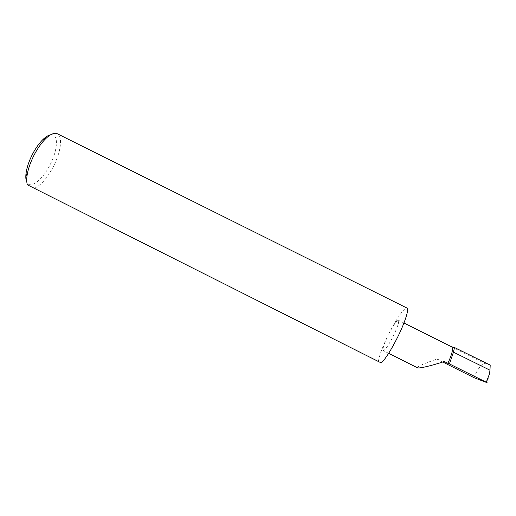 <?xml version="1.0" encoding="UTF-8"?>
<svg xmlns="http://www.w3.org/2000/svg" width="516" height="516" viewBox="0 0 516 516"><rect width="100%" height="100%" fill="white"/><g stroke="black" fill="none" stroke-linecap="round" stroke-linejoin="round"><path stroke-width="0.39" stroke-dasharray="2.58 1.94" d="M417.56 367.837C415.922 366.631 430.305 361.239 436.988 359.117L444.173 361.542M27.38 184.805L378.415 361.342C379.234 355.55 382.556 346.688 388.38 334.761C384.078 343.733 382.362 349.01 383.233 350.59C385.071 350.351 388.425 345.507 393.302 336.051C397.636 326.963 399.345 321.694 398.436 320.243C396.52 320.597 393.166 325.435 388.38 334.761C395.727 319.804 404.744 306.665 406.982 308.065M50.645 134.779C58.85 133.051 58.05 149.756 49.917 165.062C42.435 180.013 30.25 189.585 26.845 182.277M34.495 188.217C40.893 185.386 47.143 178.259 53.251 166.823C60.817 152.426 63.036 136.327 57.289 133.741M474.017 377.673C476.778 369.888 482.744 362.168 485.066 363.561L490.2 365.115M442.754 362.006L436.988 359.117M378.415 361.342L381.285 362.961M489.503 373.855L487.11 382.691M451.577 346.823L485.066 363.561M388.658 353.312L383.233 350.59M403.944 322.997L398.436 320.243"/><path stroke-width="0.77" d="M451.681 346.849L454.486 347.513L453.454 352.157L449.436 363.922L444.173 361.542C437.336 363.896 420.043 368.805 417.56 367.837L388.658 353.312M26.845 182.277C25.826 180.245 25.555 177.259 26.032 173.324C26.832 167.487 28.96 161.16 32.418 154.355C35.636 148.195 39.158 143.242 42.983 139.494C45.847 136.753 48.401 135.179 50.645 134.779M34.088 155.084C30.244 162.65 27.877 169.661 26.987 176.124C26.535 179.729 26.664 182.625 27.38 184.805L381.285 362.961C385.568 358.826 391.012 350.241 397.623 337.193C405.066 322.261 409.298 308.755 406.982 308.065L57.289 133.741C54.438 132.438 50.607 134.05 45.795 138.578C41.57 142.739 37.668 148.234 34.088 155.084M447.823 363.367C452.074 354.195 453.39 348.7 451.771 346.894L403.944 322.997M454.486 347.513L490.2 365.115L489.974 370.198L453.454 352.157M489.974 370.198L489.503 373.855L486.265 382.221L487.11 382.691L474.017 377.673L442.754 362.006M449.436 363.922L486.265 382.221M26.032 173.324L26.987 176.124M42.983 139.494L45.795 138.578"/></g></svg>
